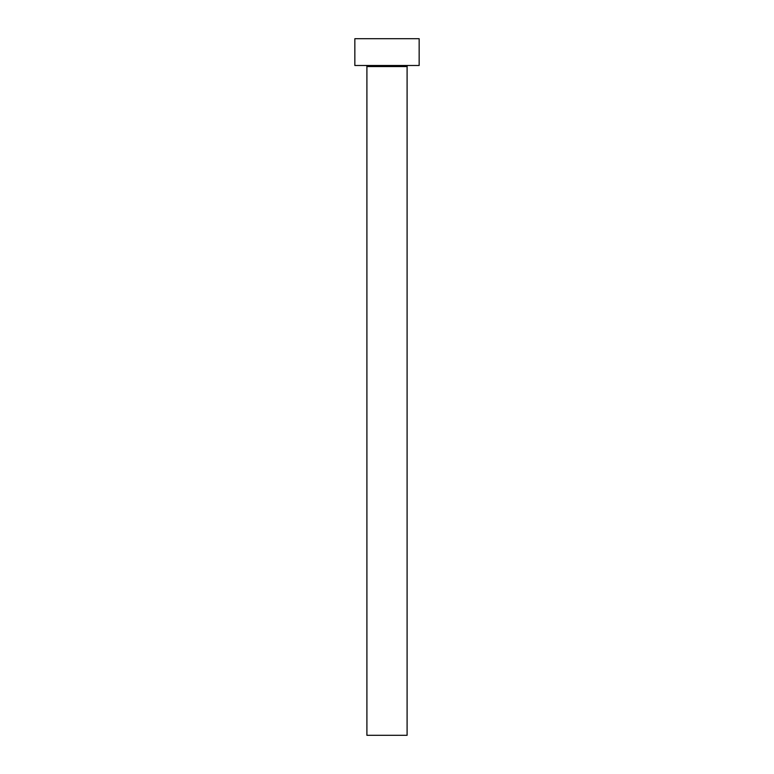 <?xml version="1.0" encoding="UTF-8"?>
<svg xmlns="http://www.w3.org/2000/svg" width="774" height="774" viewBox="0 0 774 774"><rect width="100%" height="100%" fill="white"/><g stroke="black" fill="none" stroke-linecap="round" stroke-linejoin="round"><path stroke-width="1.16" d="M407.095 66.564L366.905 66.564L366.905 735.3L407.095 735.3L407.095 66.564A1.074 1.074 0 0 1 408.169 65.49M366.905 66.564A1.074 1.074 0 0 0 365.831 65.49M419.15 65.49L354.85 65.49L354.85 38.7L419.15 38.7L419.15 65.49"/></g></svg>
